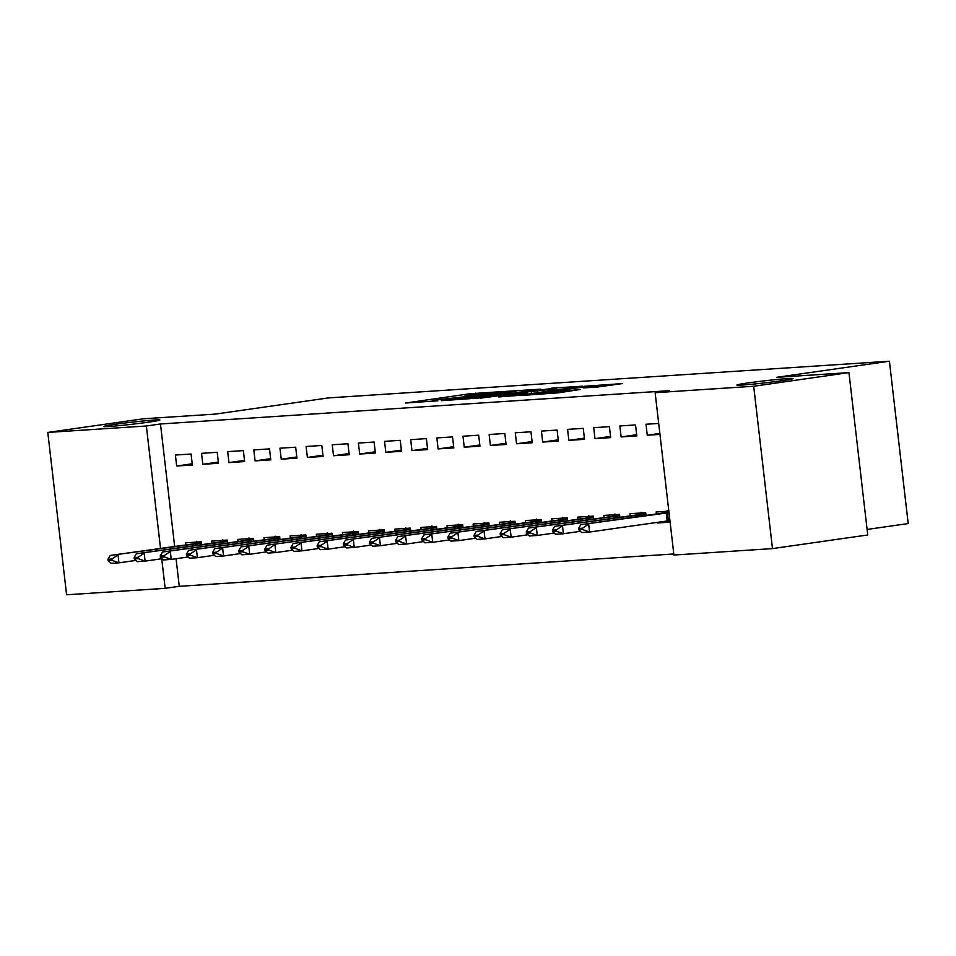 <?xml version="1.0" encoding="UTF-8"?>
<svg xmlns="http://www.w3.org/2000/svg" width="956" height="956" viewBox="0 0 956 956"><rect width="100%" height="100%" fill="white"/><g stroke="black" fill="none" stroke-linecap="round" stroke-linejoin="round"><path stroke-width="1.43" d="M502.247 391.578L469.575 393.788L405.511 403.038L437.836 400.791L432.231 400.803L437.812 399.739L470.041 396.178L464.437 396.19L475.204 394.398L502.247 391.578M748.249 382.902A28.286 1.04 -6.6 0 0 736.885 385.065A28.286 1.04 -6.6 0 0 752.396 384.192A28.286 1.04 -6.6 0 0 781.721 380.715A28.286 1.04 -6.6 0 0 793.086 378.564A28.286 1.04 -6.6 0 0 777.575 379.424A28.286 1.04 -6.6 0 0 748.249 382.902M115.031 424.345A28.286 1.04 -6.6 0 0 103.666 426.495A28.286 1.04 -6.6 0 0 119.177 425.635A28.286 1.04 -6.6 0 0 148.503 422.158A28.286 1.04 -6.6 0 0 159.867 419.995A28.286 1.04 -6.6 0 0 144.356 420.867A28.286 1.04 -6.6 0 0 115.031 424.345M597.082 387.072L622.344 383.583L585.192 386.224L521.116 395.473L558.28 392.832L580.292 389.474L532.432 394.266L590.163 386.093L596.532 385.734L583.28 387.921L597.082 387.072M655.135 392.701L753.698 386.248L772.484 548.601L673.92 555.054L655.135 392.701L669.248 390.681L160.477 423.974L146.364 425.994L160.512 548.254M176.071 558.722L179.262 586.327L165.149 588.346L66.585 594.787L47.8 432.435L143.053 418.812L215.47 414.079L328.35 397.923L889.415 361.213L776.523 377.357L848.952 372.613L753.698 386.248M47.8 432.435L146.364 425.994M540.797 389.128L505.377 391.446L441.302 400.695L478.466 398.055L540.797 389.128M551.313 388.172L582.443 386.188L518.367 395.437L498.53 396.955L527.294 392.677L517.853 393.239L480.701 398.138L551.361 388.602M867.092 529.445L908.2 523.565L889.415 361.213M619.858 425.958L621.125 436.928L636.816 435.9L635.537 424.93L619.858 425.958M646.005 515.332L645.694 512.691L630.004 513.719L630.219 515.559M567.565 429.387L568.832 440.358L584.522 439.33L583.256 428.36L567.565 429.387M593.712 518.75L593.401 516.12L577.723 517.136L577.938 518.977M515.272 432.805L516.551 443.775L532.229 442.748L530.962 431.777L515.272 432.805M541.419 522.167L541.12 519.538L525.43 520.566L525.645 522.394M462.991 436.223L464.258 447.193L479.948 446.165L478.669 435.195L462.991 436.223M489.137 525.597L488.827 522.956L473.136 523.984L473.351 525.824M410.698 439.652L411.964 450.623L427.655 449.595L426.388 438.625L410.698 439.652M436.844 529.015L436.545 526.386L420.855 527.413L421.07 529.242M358.404 443.07L359.683 454.04L375.361 453.013L374.095 442.042L358.404 443.07M384.551 532.432L384.252 529.803L368.562 530.831L368.777 532.659M306.123 446.488L307.39 457.458L323.08 456.442L321.814 445.472L306.123 446.488M332.27 535.862L331.959 533.221L316.281 534.249L316.484 536.089M253.83 449.918L255.097 460.888L270.787 459.86L269.52 448.89L253.83 449.918M279.977 539.28L279.678 536.651L263.987 537.678L264.203 539.507M201.549 453.335L202.815 464.305L218.494 463.278L217.227 452.308L201.549 453.335M227.683 542.697L227.385 540.068L211.694 541.096L211.909 542.936M160.477 423.974L174.625 546.235M179.262 586.327L673.801 553.966M201.549 544.418L201.238 541.777L185.548 542.805L185.763 544.645M175.402 455.044L176.669 466.014L192.359 464.986L191.081 454.016L175.402 455.044M253.83 540.988L253.531 538.359L237.841 539.387L238.056 541.216M227.683 451.626L228.962 462.596L244.64 461.569L243.374 450.599L227.683 451.626M306.123 537.571L305.812 534.93L290.134 535.957L290.337 537.798M279.977 448.209L281.243 459.179L296.934 458.151L295.667 447.181L279.977 448.209M358.416 534.153L358.106 531.512L342.415 532.54L342.63 534.38M332.27 444.779L333.536 455.749L349.227 454.721L347.948 443.751L332.27 444.779M410.698 530.723L410.399 528.094L394.709 529.122L394.924 530.95M384.551 441.361L385.83 452.331L401.508 451.304L400.241 440.334L384.551 441.361M462.991 527.306L462.68 524.665L447.002 525.692L447.205 527.533M436.844 437.944L438.111 448.914L453.801 447.886L452.535 436.916L436.844 437.944M515.272 523.876L514.973 521.247L499.283 522.275L499.498 524.115M489.137 434.514L490.404 445.484L506.083 444.456L504.816 433.486L489.137 434.514M567.565 520.458L567.267 517.829L551.576 518.857L551.791 520.685M541.419 431.096L542.685 442.066L558.376 441.039L557.109 430.069L541.419 431.096M619.858 517.041L619.548 514.4L603.869 515.427L604.072 517.268M593.712 427.679L594.979 438.637L610.669 437.621L609.402 426.651L593.712 427.679M657.346 522.346L657.417 522.98L670.12 522.143M668.842 511.173L656.151 512.01L656.366 513.85M658.696 423.424L646.005 424.249L647.272 435.219L659.963 434.394M848.952 372.613L867.737 534.966L772.484 548.601M161.731 558.746L165.149 588.346M176.669 466.014L192.216 463.791M202.815 464.305L218.362 462.083M228.962 462.596L244.509 460.374M255.097 460.888L270.644 458.665M281.243 459.179L296.79 456.944M307.39 457.458L322.937 455.235M333.536 455.749L349.083 453.526M359.683 454.04L375.23 451.818M385.83 452.331L401.377 450.109M411.964 450.623L427.511 448.4M438.111 448.914L453.658 446.679M464.258 447.193L479.804 444.97M490.404 445.484L505.951 443.261M516.551 443.775L532.098 441.553M542.685 442.066L558.244 439.844M568.832 440.358L584.379 438.135M594.979 438.637L610.525 436.414M621.125 436.928L636.672 434.705M657.417 522.98L668.471 521.402M647.272 435.219L659.843 433.427M509.381 391.291L449.224 399.823L472.838 397.445L510.229 392.103L515.81 391.04L509.381 391.291M551.779 389.259L556.452 388.363L550.082 388.722L521.856 392.546L551.779 389.259L551.947 390.634M201.358 542.769L110.203 555.448L201.393 543.092M111.888 559.009L107.968 559.272L108.112 560.586L112.043 560.324L111.888 559.009L118.054 554.934L118.962 562.833L135.931 560.407M194.797 543.199L196.661 541.323M112.043 560.324L118.962 562.833L111.123 563.347L108.112 560.586M110.203 555.448L107.968 559.272M227.492 541.06L136.35 553.739L227.54 541.383M138.034 557.3L134.103 557.563L134.258 558.878L138.178 558.615L138.034 557.3L144.201 553.225L145.109 561.124L162.078 558.698M220.944 541.49L222.808 539.602M138.178 558.615L145.109 561.124L137.27 561.638L134.258 558.878M136.35 553.739L134.103 557.563M253.639 539.339L162.496 552.03L253.675 539.674M164.169 555.591L160.25 555.842L160.405 557.169L164.324 556.906L164.169 555.591L170.335 551.516L171.255 559.415L188.213 556.99M247.09 539.77L248.954 537.893M164.324 556.906L171.255 559.415L163.416 559.929L160.405 557.169M162.496 552.03L160.25 555.842M279.785 537.63L188.643 550.321L279.821 537.953M190.316 553.883L186.396 554.133L186.551 555.448L190.471 555.197L190.316 553.883L196.482 549.808L197.402 557.707L214.359 555.281M273.225 538.061L275.101 536.185M190.471 555.197L197.402 557.707L189.551 558.22L186.551 555.448M188.643 550.321L186.396 554.133M305.932 535.922L214.789 548.613L305.968 536.244M216.462 552.174L212.543 552.425L212.698 553.739L216.618 553.488L216.462 552.174L222.629 548.099L223.549 555.998L240.506 553.56M299.371 536.352L301.248 534.476M216.618 553.488L223.549 555.998L215.698 556.5L212.698 553.739M214.789 548.613L212.543 552.425M332.079 534.213L240.936 546.892L332.114 534.535M242.609 550.453L238.689 550.716L238.833 552.03L242.764 551.779L242.609 550.453L248.775 546.378L249.683 554.277L266.652 551.851M325.518 534.643L327.394 532.767M242.764 551.779L249.683 554.277L241.844 554.791L238.833 552.03M240.936 546.892L238.689 550.716M358.225 532.504L267.071 545.183L358.261 532.827M268.756 548.744L264.836 549.007L264.979 550.321L268.899 550.059L268.756 548.744L274.922 544.669L275.83 552.568L292.799 550.142M351.665 532.934L353.529 531.046M268.899 550.059L275.83 552.568L267.991 553.082L264.979 550.321M267.071 545.183L264.836 549.007M384.36 530.795L293.217 543.474L384.408 531.118M294.902 547.035L290.971 547.298L291.126 548.613L295.046 548.35L294.902 547.035L301.068 542.96L301.976 550.859L318.945 548.433M377.811 531.213L379.675 529.337M295.046 548.35L301.976 550.859L294.137 551.373L291.126 548.613M293.217 543.474L290.971 547.298M410.506 529.074L319.364 541.765L410.542 529.409M321.037 545.326L317.117 545.577L317.273 546.904L321.192 546.641L321.037 545.326L327.203 541.251L328.123 549.15L345.08 546.724M403.946 529.505L405.822 527.628M321.192 546.641L328.123 549.15L320.272 549.664L317.273 546.904M319.364 541.765L317.117 545.577M436.653 527.365L345.51 540.056L436.689 527.688M347.183 543.617L343.264 543.868L343.419 545.183L347.339 544.932L347.183 543.617L353.35 539.543L354.27 547.441L371.227 545.016M430.092 527.796L431.969 525.92M347.339 544.932L354.27 547.441L346.419 547.955L343.419 545.183M345.51 540.056L343.264 543.868M462.8 525.657L371.657 538.348L462.835 525.979M373.33 541.909L369.41 542.16L369.566 543.474L373.485 543.223L373.33 541.909L379.496 537.834L380.404 545.721L397.373 543.295M456.239 526.087L458.115 524.211M373.485 543.223L380.404 545.721L372.565 546.235L369.566 543.474M371.657 538.348L369.41 542.16M488.946 523.948L397.792 536.627L488.982 524.27M399.477 540.188L395.557 540.451L395.7 541.765L399.632 541.514L399.477 540.188L405.643 536.113L406.551 544.012L423.52 541.586M482.386 524.378L484.262 522.502M399.632 541.514L406.551 544.012L398.712 544.526L395.7 541.765M397.792 536.627L395.557 540.451M515.093 522.239L423.938 534.918L515.129 522.562M425.623 538.479L421.704 538.742L421.847 540.056L425.767 539.793L425.623 538.479L431.789 534.404L432.698 542.303L449.667 539.877M508.532 522.669L510.396 520.781M425.767 539.793L432.698 542.303L424.858 542.817L421.847 540.056M423.938 534.918L421.704 538.742M541.227 520.518L450.085 533.209L541.275 520.853M451.77 536.77L447.838 537.033L447.994 538.348L451.913 538.085L451.77 536.77L457.924 532.695L458.844 540.594L475.813 538.168M534.679 520.948L536.543 519.072M451.913 538.085L458.844 540.594L451.005 541.108L447.994 538.348M450.085 533.209L447.838 537.033M567.374 518.809L476.231 531.5L567.41 519.144M477.904 535.061L473.985 535.312L474.14 536.639L478.06 536.376L477.904 535.061L484.071 530.986L484.991 538.885L501.948 536.459M560.814 519.239L562.69 517.363M478.06 536.376L484.991 538.885L477.14 539.399L474.14 536.639M476.231 531.5L473.985 535.312M593.521 517.1L502.378 529.791L593.557 517.423M504.051 533.352L500.131 533.603L500.287 534.918L504.206 534.667L504.051 533.352L510.217 529.277L511.137 537.176L528.094 534.751M586.96 517.531L588.836 515.654M504.206 534.667L511.137 537.176L503.286 537.69L500.287 534.918M502.378 529.791L500.131 533.603M619.667 515.392L528.525 528.071L619.703 515.714M530.198 531.644L526.278 531.895L526.433 533.209L530.353 532.958L530.198 531.644L536.364 527.557L537.272 535.456L554.241 533.03M613.107 515.822L614.983 513.946M530.353 532.958L537.272 535.456L529.433 535.969L526.433 533.209M528.525 528.071L526.278 531.895M645.814 513.683L554.659 526.362L645.85 514.005M556.344 529.923L552.425 530.186L552.568 531.5L556.5 531.249L556.344 529.923L562.51 525.848L563.419 533.747L580.388 531.321M639.253 514.113L641.118 512.237M556.5 531.249L563.419 533.747L555.579 534.261L552.568 531.5M554.659 526.362L552.425 530.186M670.025 521.39L667.945 520.829M668.961 512.165L580.806 524.653L669.021 512.679M582.491 528.214L578.559 528.477L578.715 529.791L582.634 529.528L582.491 528.214L588.657 524.139L589.565 532.038L669.929 520.578M665.4 512.404L667.264 510.516M582.634 529.528L589.565 532.038L581.726 532.552L578.715 529.791M580.806 524.653L578.559 528.477M469.743 395.175L469.575 393.788M475.741 394.314L475.61 393.131M472.981 398.676L472.838 397.445M510.396 393.478L510.229 392.103M525.716 394.386L525.549 393.012M531.476 393.561L531.297 391.984M537.487 392.701L537.332 391.327M591.955 387.407L591.86 386.618M550.955 393.573L550.835 392.486M561.459 392.366L561.303 390.992M567.47 391.506L567.338 390.323M197.008 545.063L196.852 543.677M195.825 545.231L195.657 543.833M223.154 543.355L222.999 541.968M221.971 543.522L221.804 542.124M249.301 541.634L249.146 540.248M248.106 541.813L247.951 540.415M275.447 539.925L275.28 538.539M274.252 540.104L274.097 538.706M301.594 538.216L301.427 536.83M300.399 538.383L300.244 536.985M327.741 536.507L327.573 535.121M326.546 536.675L326.378 535.276M353.875 534.798L353.72 533.412M352.692 534.966L352.525 533.567M380.022 533.09L379.867 531.691M378.839 533.257L378.672 531.859M406.169 531.369L406.013 529.983M404.974 531.548L404.818 530.15M432.315 529.66L432.148 528.274M431.12 529.839L430.965 528.441M458.462 527.951L458.294 526.565M457.267 528.118L457.111 526.72M484.608 526.242L484.441 524.856M483.413 526.409L483.246 525.011M510.743 524.533L510.588 523.147M509.56 524.701L509.393 523.302M536.89 522.824L536.734 521.426M535.707 522.992L535.539 521.594M563.036 521.104L562.881 519.717M561.841 521.283L561.686 519.885M589.183 519.395L589.015 518.009M587.988 519.562L587.832 518.176M615.329 517.686L615.162 516.3M614.134 517.853L613.967 516.455M641.464 515.977L641.309 514.591M640.281 516.144L640.114 514.746M668.363 520.769L667.455 512.882M667.18 520.936L666.26 513.037M516.001 392.677L515.81 391.04M527.473 394.135L527.294 392.677M556.631 389.964L556.452 388.363M596.687 387.096L596.532 385.734"/></g></svg>
